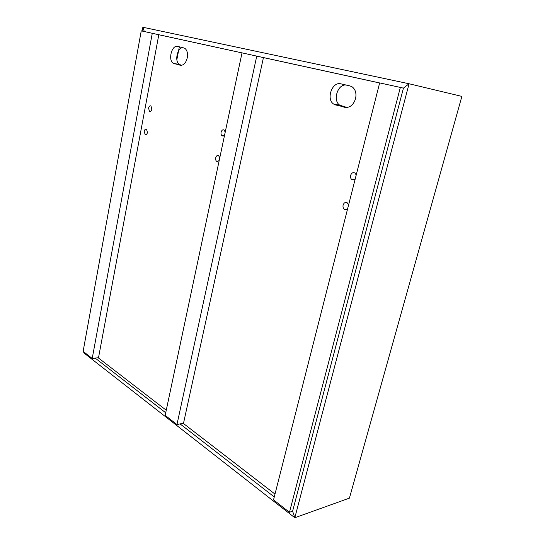 <?xml version="1.0" encoding="UTF-8"?>
<svg xmlns="http://www.w3.org/2000/svg" width="545" height="545" viewBox="0 0 545 545"><rect width="100%" height="100%" fill="white"/><g stroke="black" fill="none" stroke-linecap="round" stroke-linejoin="round"><path stroke-width="0.82" d="M95.191 358.099L165.714 412.776M180.068 423.908L274.271 496.951M83.876 351.954L83.726 352.799L84.352 352.329L83.726 352.799L294.818 517.75L292.617 511.176L294.818 517.75L349.427 498.137L294.818 517.75L409.077 83.76L461.874 96.397L349.427 498.137M98.148 357.738L166.245 410.242M183.147 423.274L275 494.09M379.633 82.976L263.051 57.511M155.359 33.967L242.014 52.885L158.425 34.662M259.917 56.796L379.64 82.942M142.163 31.051L142.858 27.25L144.316 31.521L142.858 27.25L409.077 83.76L461.874 96.397M403.429 88.133L409.077 83.76L403.429 88.133L292.617 511.176L289.47 512.28L400.35 87.425L403.429 88.133M141.25 30.854L83.126 351.368L92.214 358.46L98.516 357.697L158.806 34.744L141.25 30.854M92.214 358.46L152.28 33.265M400.35 87.425L379.654 82.908L273.536 499.847L289.47 512.28M176.839 59.725L179.346 46.788M187.269 57.825C187.957 53.315 187.133 50.133 184.796 48.26L177.677 46.407C171.736 44.615 167.778 60.291 173.358 63.302L180.272 65.25C183.563 65.543 185.893 63.07 187.269 57.825M355.565 98.645C356.6 93.495 355.524 89.605 352.343 86.975L350.047 85.94L340.857 83.835C332.082 81.307 325.828 99.367 333.724 104.102L344.787 107.331C349.829 107.951 353.426 105.056 355.565 98.645M225.221 132.094L224.084 129.969C222.707 129.444 221.713 130.207 221.093 132.251C220.827 133.941 221.181 135.153 222.162 135.882L224.615 134.956M219.764 157.812L218.586 155.618C217.251 155.121 216.29 155.856 215.704 157.825C215.439 159.535 215.813 160.761 216.821 161.497L219.172 160.625M144.207 131.311L145.14 134.601C146.21 134.976 146.98 134.281 147.45 132.51L146.523 129.213C145.447 128.838 144.677 129.54 144.207 131.311M148.567 108.094L149.466 111.35C150.57 111.745 151.36 111.023 151.851 109.184L150.958 105.928C149.848 105.532 149.058 106.255 148.567 108.094M348.623 204.818L347.192 202.754C345.319 201.977 343.956 202.747 343.112 205.063C342.744 206.998 343.227 208.456 344.556 209.423L347.56 209.008M356.226 174.952L354.877 172.99C352.935 172.159 351.511 172.963 350.612 175.401C350.244 177.295 350.701 178.719 351.975 179.68L355.136 179.223M181.771 65.284L179.448 64.514C174.182 61.701 177.357 47.074 183.154 47.66M347.083 107.488L339.882 105.253C332.45 100.832 337.519 83.95 346.048 85.02M242.021 52.858L165.169 415.344L176.968 424.548L183.529 423.193L263.439 57.6L242.021 52.858M176.968 424.548L256.756 56.074M345.619 107.488L344.787 107.331M341.865 106.152L335.706 105.008M180.429 64.944L174.339 63.731M180.627 65.318L180.272 65.25M222.162 135.882L223.341 136.032M216.821 161.497L218.034 161.613M145.971 134.697L145.14 134.601M150.277 111.466L149.466 111.35M346.818 209.525L344.556 209.423M354.168 179.87L351.975 179.68M339.882 105.253L333.724 104.102M179.448 64.514L173.358 63.302"/></g></svg>
